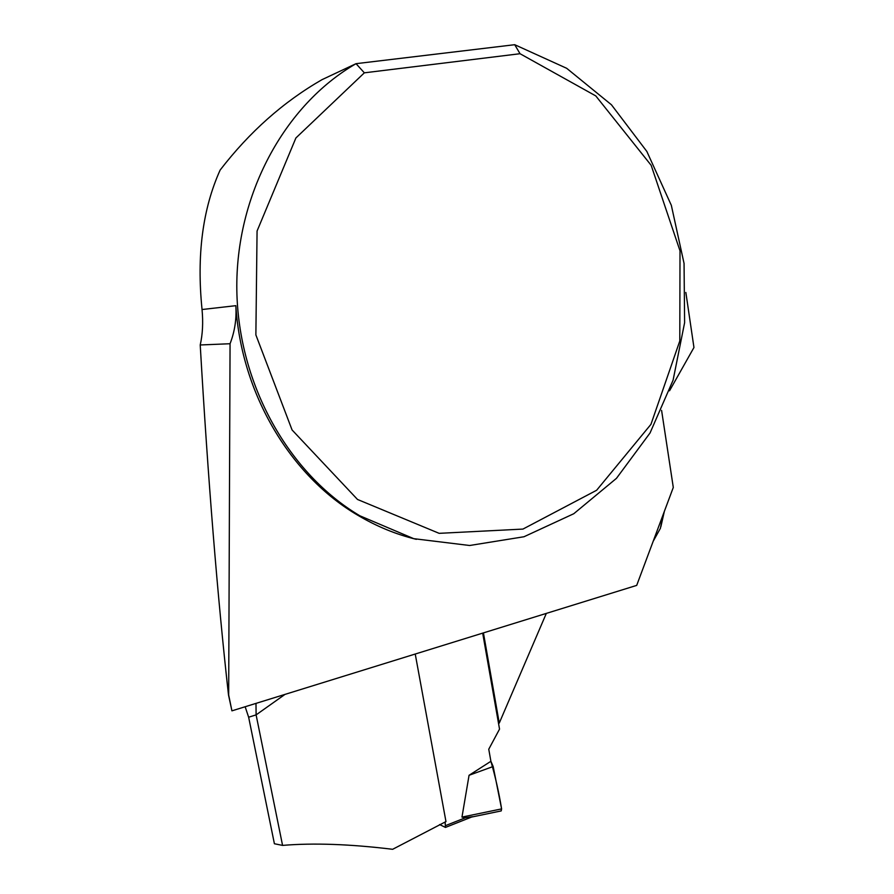 <?xml version="1.0" encoding="UTF-8"?>
<svg xmlns="http://www.w3.org/2000/svg" width="894" height="894" viewBox="0 0 894 894"><rect width="100%" height="100%" fill="white"/><g stroke="black" fill="none" stroke-linecap="round" stroke-linejoin="round"><path stroke-width="1.34" d="M445.1 821.988L445.458 827.419L439.602 824.547M472.524 816.691L465.45 817.742L461.974 817.094L469.059 775.288L493.164 766.504L490.895 761.297L469.059 775.288M482.682 633.12L499.534 729.113L488.761 749.228L490.895 761.297C495.455 777.132 499.02 793 501.601 808.902L493.164 766.504M501.601 808.902L501.21 810.914L501.601 808.902L461.974 817.094M364.35 72.827L295.903 137.967L257.07 231.021L255.874 334.904L292.07 429.958L357.499 499.455L439.144 533.338L522.945 529.08L596.633 490.258L650.944 424.348L679.798 340.96L680.01 250.845L651.156 165.301L595.795 95.926L520.04 53.718L364.35 72.827L356.036 63.675L514.709 44.7L566.684 68.302L611.451 104.788L646.843 151.444L671.338 205.341L684.055 263.428L684.614 322.689L673.093 380.162L650.05 432.964L616.458 478.346L573.78 513.726L523.996 536.746L469.629 545.496L413.743 538.669L359.869 515.793C289.131 473.887 238.318 385.091 236.832 290.215C235.39 195.373 284.225 105.056 356.036 63.675L321.996 79.667C283.465 101.793 249.515 131.921 220.136 170.061C202.603 208.928 196.579 255.416 202.044 309.525C203.251 322.51 202.647 334.322 200.222 344.972C208.056 479.955 217.488 596.6 228.495 694.906L231.926 710.842L636.696 585.391L673.294 487.453L661.594 410.402M546.323 613.396L499.254 723.101L498.439 722.888M285.018 694.381L256.109 714.876L282.571 845.4C313.403 842.807 350.09 844.115 392.634 849.3L445.972 821.586L415.229 654.028M282.571 845.4L274.402 843.746L248.644 717.211L256.109 714.876L255.986 703.388M483.43 632.885L499.254 723.101M248.644 717.211L245.146 706.741M416.38 539.35C396.187 534.456 376.709 526.454 357.958 515.346C291.187 476.39 241.391 394.735 235.837 305.67C236.686 318.879 234.753 331.573 230.06 343.732L228.674 695.018L231.926 710.842M200.222 344.972L230.06 343.732M685.854 292.461L693.956 347.509L669.528 390.79M664.354 511.379L660.867 526.722M520.04 53.718L514.709 44.7M662.823 515.469L660.398 528.32L653.168 541.317M445.748 825.542L465.45 817.742M202.044 309.525L235.837 305.67M445.458 827.419L471.652 817.038M501.21 810.914L469.629 817.462M357.958 515.346L359.869 515.793"/></g></svg>
